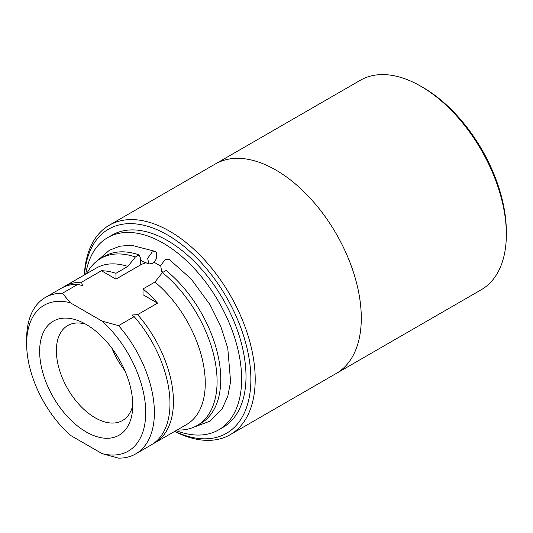 <?xml version="1.0" encoding="UTF-8"?>
<svg xmlns="http://www.w3.org/2000/svg" width="533" height="533" viewBox="0 0 533 533"><rect width="100%" height="100%" fill="white"/><g stroke="black" fill="none" stroke-linecap="round" stroke-linejoin="round"><path stroke-width="0.8" d="M506.35 232.095A117.88 68.057 -120 0 0 506.35 231.855A117.88 68.057 -120 0 0 422.995 87.485L420.837 86.239A120.938 69.823 -120 0 0 360.361 80.25L215.305 163.997A120.938 69.823 -120 0 0 214.632 164.391M132.737 405.067A65.826 38.003 60 0 1 132.384 411.476A65.826 38.003 60 0 1 84.274 430.791A65.826 38.003 60 0 1 39.682 353.552A65.826 38.003 60 0 1 80.456 321.546A65.826 38.003 60 0 1 132.737 405.067M85.68 324.151A54.819 31.654 -120 0 0 68.344 325.203A54.819 31.654 -120 0 0 56.378 350.641A54.819 31.654 -120 0 0 80.703 406.226A54.819 31.654 -120 0 0 123.15 420.137A54.819 31.654 -120 0 0 132.73 405.653M112.017 348.382A52.66 30.408 -120 0 0 124.915 370.728M174.824 431.31A117.873 68.051 -120 0 0 250.876 379.583A117.873 68.051 -120 0 0 171.28 237.252A117.873 68.051 -120 0 0 84.5 274.868M176.063 430.597A110.991 64.08 -120 0 0 218.65 429.871L223.021 427.346A110.991 64.08 -120 0 0 246.006 376.811A110.991 64.08 -120 0 0 197.67 264.961A110.991 64.08 -120 0 0 112.037 235.106L107.659 237.631A110.991 64.08 -120 0 0 85.746 274.149M335.563 373.853A120.938 69.823 -120 0 0 336.25 373.466L481.299 289.725A120.938 69.823 -120 0 0 506.35 234.6A120.938 69.823 -120 0 0 506.35 234.36A120.938 69.823 -120 0 0 420.837 86.239M215.312 164.004A120.931 69.823 -120 0 1 308.6 196.504A120.931 69.823 -120 0 1 361.287 318.341A120.931 69.823 -120 0 1 336.243 373.46A120.938 69.823 -120 0 0 361.294 318.348A120.938 69.823 -120 0 0 308.6 196.497A120.938 69.823 -120 0 0 215.305 163.997L109.225 225.246A120.931 69.823 -120 0 0 84.327 274.968M174.644 431.417A120.931 69.823 -120 0 0 230.156 434.708A120.931 69.823 -120 0 0 255.207 379.589A120.931 69.823 -120 0 0 202.513 257.752A120.931 69.823 -120 0 0 109.225 225.246M194.052 427.073L210.135 421.11L222.181 408.664L227.811 396.206L230.589 381.635L227.778 348.242L220.702 326.196L210.022 304.709L191.16 278.952L168.928 259.211L165.257 259.458L160.7 265.534L161.566 271.244L163.011 272.283M156.709 252.549L156.709 257.752C155.736 260.344 154.25 262.256 152.258 263.495L148.954 263.948L147.608 258.358L152.265 251.942L155.596 251.509L156.709 252.549M148.947 263.948L142.304 261.37L140.312 258.958L140.219 257.272L139.04 254.874A96.446 55.685 -120 0 0 104.348 256.34L100.67 258.465A96.446 55.685 -120 0 0 86.826 273.529M218.65 429.871A110.991 64.08 -120 0 0 241.636 379.329A110.991 64.08 -120 0 0 193.299 267.479A110.991 64.08 -120 0 0 107.659 237.631M160.56 266.007L153.944 262.183M115.954 279.132L101.423 270.744A90.324 52.147 60 0 1 115.954 273.302L115.954 279.132L140.312 265.068A19.135 11.046 180 0 1 146.162 262.762M115.954 273.302L127.867 266.433L135.362 256.993L139.04 254.874M177.149 429.971A96.446 55.685 -120 0 0 197.117 425.514L200.788 423.389A96.446 55.685 -120 0 0 217.864 354.831A96.446 55.685 -120 0 0 166.096 270.498L162.425 272.616L154.923 282.057L143.017 288.933L143.017 294.756L157.548 303.144L137.634 314.643L132.037 315.016L134.169 316.642L118.579 325.643L102.096 321.126A84.201 48.61 60 0 1 145.722 412.562A84.201 48.61 60 0 1 102.096 453.623L118.579 458.14A90.324 52.147 -120 0 0 135.675 453.909A90.324 52.147 -120 0 0 118.579 325.643M102.096 453.623L70.276 435.254A84.201 48.61 60 0 1 26.65 343.818A84.201 48.61 60 0 1 70.276 302.757L62.454 293.243A90.324 52.147 -120 0 0 45.358 297.467A90.324 52.147 -120 0 0 26.65 338.815L26.65 343.818M102.096 321.126L70.276 302.757M62.454 293.243L78.045 284.242L82.648 285.835L81.509 282.243L101.423 270.744M143.017 288.933A90.324 52.147 60 0 1 157.548 303.144M78.045 284.242A90.324 52.147 -120 0 0 60.942 288.466L45.358 297.467M135.675 453.909L151.265 444.915A90.324 52.147 -120 0 0 134.169 316.642M127.867 266.433A90.324 52.147 -120 0 0 96.233 268.092L64.406 286.468A90.324 52.147 -120 0 0 62.707 287.527M152.964 443.856A90.324 52.147 -120 0 0 154.73 442.91L186.557 424.541A90.324 52.147 -120 0 0 202.667 360.888A90.324 52.147 -120 0 0 154.923 282.057M154.73 442.91A90.324 52.147 -120 0 0 137.634 314.643M81.509 282.243A90.324 52.147 -120 0 0 64.406 286.468M135.362 256.993A96.446 55.685 -120 0 0 100.67 258.465M197.117 425.514A96.446 55.685 -120 0 0 214.186 356.95A96.446 55.685 -120 0 0 162.425 272.616M140.312 265.068L140.312 258.958M506.35 231.855L506.35 234.36M336.243 373.46L230.156 434.708M97.792 260.337L109.425 250.23L119.798 246.226L131.238 245.18L155.603 251.503"/></g></svg>
